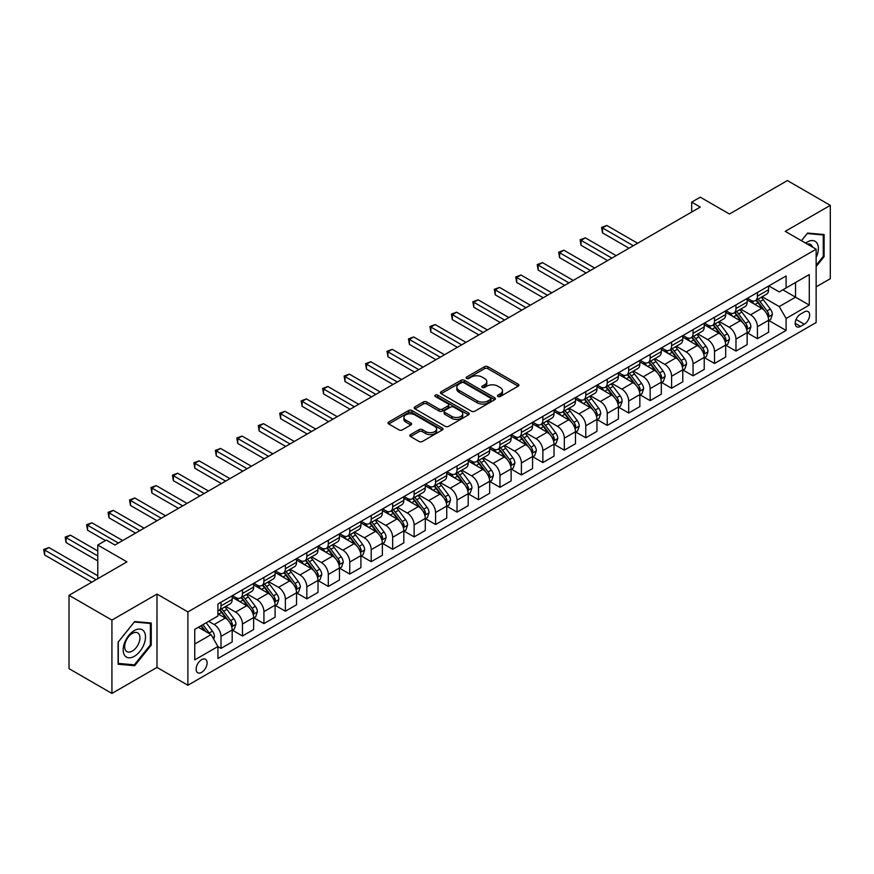 <?xml version="1.0" encoding="UTF-8"?>
<svg xmlns="http://www.w3.org/2000/svg" width="874" height="874" viewBox="0 0 874 874"><rect width="100%" height="100%" fill="white"/><g stroke="black" fill="none" stroke-linecap="round" stroke-linejoin="round"><path stroke-width="1.31" d="M497.94 396.49A1.672 0.961 0 0 0 500.299 396.49L518.206 386.155A2.382 1.377 0 0 0 518.905 385.183A2.382 1.377 0 0 0 518.206 384.21L487.878 366.709A2.382 1.377 0 0 0 484.502 366.709L466.607 377.044A1.672 0.961 0 0 0 466.115 377.721A1.672 0.961 0 0 0 466.607 378.398A1.672 0.961 0 0 0 468.967 378.398L471.283 377.065A7.626 4.403 0 0 1 482.066 377.065L484.589 378.518A7.626 4.403 0 0 1 486.818 381.632A7.626 4.403 0 0 1 484.589 384.746L482.273 386.089A1.672 0.961 0 0 0 481.782 386.767A1.672 0.961 0 0 0 482.273 387.444A1.672 0.961 0 0 0 484.633 387.444L486.949 386.111A7.626 4.403 0 0 1 497.732 386.111L500.256 387.575A7.626 4.403 0 0 1 502.495 390.678A7.626 4.403 0 0 1 500.256 393.792L497.94 395.135A1.672 0.961 0 0 0 497.459 395.813A1.672 0.961 0 0 0 497.94 396.49L497.94 395.135M201.621 672.368A7.768 4.49 120 0 0 206.701 665.529A7.768 4.49 120 0 0 205.51 659.302A7.768 4.49 120 0 0 201.621 659.684A7.768 4.49 120 0 0 196.541 666.534A7.768 4.49 120 0 0 197.732 672.751A7.768 4.49 120 0 0 201.621 672.368M410.54 434.607A2.382 1.377 0 0 0 409.84 435.58A2.382 1.377 0 0 0 410.54 436.552L419.05 441.457A2.382 1.377 0 0 0 422.415 441.457L442.299 429.986A2.382 1.377 0 0 0 442.998 429.014A2.382 1.377 0 0 0 442.299 428.042L411.971 410.529A2.382 1.377 0 0 0 408.606 410.529L388.722 422.011A2.382 1.377 0 0 0 388.023 422.983A2.382 1.377 0 0 0 388.722 423.956L398.992 429.888A2.382 1.377 0 0 0 402.368 429.888L410.878 424.972A2.382 1.377 0 0 0 411.578 423.999A2.382 1.377 0 0 0 410.878 423.027L405.776 420.088A6.369 3.682 0 0 1 403.908 417.477A6.369 3.682 0 0 1 407.841 414.079A6.369 3.682 0 0 1 414.789 414.877L434.76 426.403A6.369 3.682 0 0 1 436.629 429.014A6.369 3.682 0 0 1 432.696 432.412A6.369 3.682 0 0 1 425.747 431.614L422.415 429.691A2.382 1.377 0 0 0 419.05 429.691L410.54 434.607L410.54 436.552L419.05 431.669L419.05 429.691M816.141 286.858L830.3 278.686L830.3 205.346L787.387 180.568L729.451 214.021L700.271 197.174L691.695 202.123L700.271 207.083L114.931 545.026L106.355 540.066L97.768 545.026L97.768 578.719M111.927 620.092L111.927 693.432L156.992 667.419L156.992 594.08L111.927 620.092L69.024 595.314L126.949 561.873L97.768 545.026M156.992 594.08L187.888 611.92L816.141 249.199L816.141 322.539L187.888 685.249L187.888 611.92M830.3 205.346L785.245 231.359L816.141 249.199M471.447 411.206A2.382 1.377 0 0 0 474.822 411.206L494.695 399.735A2.382 1.377 0 0 0 495.394 398.752A2.382 1.377 0 0 0 494.695 397.779L464.367 380.277A2.382 1.377 0 0 0 461.002 380.277L441.119 391.749A2.382 1.377 0 0 0 440.42 392.721A2.382 1.377 0 0 0 441.119 393.693L471.447 411.206M435.973 396.851A1.672 0.961 0 0 1 437.666 397.091L437.666 395.114L468.497 412.91A2.382 1.377 0 0 1 469.196 413.883A2.382 1.377 0 0 1 468.497 414.855L448.613 426.337A2.382 1.377 0 0 1 445.248 426.337L414.921 408.824L414.921 406.88A2.382 1.377 0 0 0 414.221 407.852A2.382 1.377 0 0 0 414.921 408.824M414.921 406.88L423.431 401.964A2.382 1.377 0 0 1 426.796 401.964L439.098 409.065A2.382 1.377 0 0 0 442.463 409.065L448.111 405.809A2.382 1.377 0 0 0 448.81 404.837A2.382 1.377 0 0 0 448.111 403.864L435.307 396.468A1.672 0.961 0 0 1 434.815 395.791A1.672 0.961 0 0 1 435.853 394.895A1.672 0.961 0 0 1 437.666 395.114M111.927 693.432L69.024 668.654L69.024 595.314M804.299 311.931L800.518 314.116A7.527 4.348 120 0 0 795.602 320.747A7.527 4.348 120 0 0 796.76 326.778A7.527 4.348 120 0 0 800.518 326.406L804.299 324.221A7.527 4.348 120 0 0 809.215 317.59A7.527 4.348 120 0 0 808.057 311.559A7.527 4.348 120 0 0 804.299 311.931M768.847 285.918L779.237 291.916L786.097 287.95L786.097 275.955L217.932 603.989L217.932 615.984L194.76 629.356L194.76 659.881L217.932 646.509L217.932 658.493L786.097 330.459L786.097 318.475L779.237 306.577L762.161 296.723M786.097 287.95L809.269 274.567L809.269 305.092L786.097 318.475M156.992 667.419L187.888 685.249M691.695 202.123L691.695 212.032M782.842 289.829L795.537 297.171L795.537 282.499L809.269 274.567M779.237 306.577L795.537 297.171L809.269 305.092M194.76 644.029L211.06 634.611L198.354 627.281M217.932 646.607L221.013 648.388L221.013 636.392A9.712 5.605 -120 0 0 214.152 624.506L208.657 621.327M221.013 648.388L232.178 641.942L232.178 629.957A9.712 5.605 -120 0 0 225.306 618.06L217.932 613.799M232.429 630.198L242.469 635.999L242.469 624.003A9.712 5.605 -120 0 0 235.609 612.117L225.754 606.425M242.469 635.999L253.635 629.553L253.635 617.568A9.712 5.605 -120 0 0 246.763 605.671L232.178 597.248M253.886 617.809L263.926 623.61L263.926 611.614A9.712 5.605 -120 0 0 257.065 599.728L247.211 594.036M263.926 623.61L275.091 617.164L275.091 605.179A9.712 5.605 -120 0 0 268.22 593.282L253.635 584.859M275.343 605.431L285.383 611.221L285.383 599.236A9.712 5.605 -120 0 0 278.522 587.339L268.668 581.647M285.383 611.221L296.548 604.786L296.548 592.791A9.712 5.605 -120 0 0 289.676 580.893L275.091 572.47M296.799 593.042L306.84 598.832L306.84 586.847A9.712 5.605 -120 0 0 299.979 574.95L290.124 569.258M306.84 598.832L318.005 592.397L318.005 580.402A9.712 5.605 -120 0 0 311.133 568.515L296.548 560.081M318.256 580.653L328.296 586.443L328.296 574.458A9.712 5.605 -120 0 0 321.435 562.561L311.581 556.869M328.296 586.443L339.462 580.008L339.462 568.013A9.712 5.605 -120 0 0 332.59 556.126L318.005 547.703M339.713 568.264L349.753 574.065L349.753 562.069A9.712 5.605 -120 0 0 342.892 550.172L333.038 544.48M349.753 574.065L360.918 567.619L360.918 555.624A9.712 5.605 -120 0 0 354.046 543.737L339.462 535.314M361.17 555.875L371.21 561.676L371.21 549.68A9.712 5.605 -120 0 0 364.349 537.783L354.494 532.091M371.21 561.676L382.375 555.23L382.375 543.235A9.712 5.605 -120 0 0 375.503 531.348L360.918 522.925M382.626 543.486L392.666 549.287L392.666 537.292A9.712 5.605 -120 0 0 385.805 525.405L375.951 519.713M392.666 549.287L403.832 542.841L403.832 530.846A9.712 5.605 -120 0 0 396.96 518.959L382.375 510.536M404.083 531.097L414.123 536.898L414.123 524.903A9.712 5.605 -120 0 0 407.262 513.016L397.408 507.324M414.123 536.898L425.288 530.452L425.288 518.468A9.712 5.605 -120 0 0 418.417 506.57L403.832 498.147M425.54 518.708L435.58 524.509L435.58 512.514A9.712 5.605 -120 0 0 428.719 500.627L418.864 494.935M435.58 524.509L446.745 518.063L446.745 506.079A9.712 5.605 -120 0 0 439.873 494.181L425.288 485.758M446.996 506.319L457.036 512.12L457.036 500.125A9.712 5.605 -120 0 0 450.176 488.238L440.321 482.546M457.036 512.12L468.202 505.675L468.202 493.69A9.712 5.605 -120 0 0 461.33 481.793L446.745 473.369M468.453 493.93L478.493 499.731L478.493 487.736A9.712 5.605 -120 0 0 471.632 475.849L461.778 470.157M478.493 499.731L489.659 493.286L489.659 481.301A9.712 5.605 -120 0 0 482.787 469.404L468.202 460.98M489.91 481.552L499.95 487.342L499.95 475.358A9.712 5.605 -120 0 0 493.089 463.46L483.224 457.768M499.95 487.342L511.115 480.908L511.115 468.912A9.712 5.605 -120 0 0 504.243 457.015L489.659 448.591M511.366 469.163L521.407 474.953L521.407 462.969A9.712 5.605 -120 0 0 514.546 451.071L504.68 445.379M521.407 474.953L532.572 468.519L532.572 456.523A9.712 5.605 -120 0 0 525.7 444.626L511.115 436.202M532.823 456.774L542.863 462.565L542.863 450.58A9.712 5.605 -120 0 0 536.002 438.682L526.137 432.991M542.863 462.565L554.029 456.13L554.029 444.134A9.712 5.605 -120 0 0 547.157 432.248L532.572 423.824M554.28 444.385L564.32 450.186L564.32 438.191A9.712 5.605 -120 0 0 557.459 426.293L547.594 420.602M564.32 450.186L575.485 443.741L575.485 431.745A9.712 5.605 -120 0 0 568.613 419.859L554.029 411.436M575.737 431.996L585.777 437.798L585.777 425.802A9.712 5.605 -120 0 0 578.916 413.905L569.05 408.213M585.777 437.798L596.942 431.352L596.942 419.356A9.712 5.605 -120 0 0 590.07 407.47L575.485 399.047M597.193 419.607L607.233 425.409L607.233 413.413A9.712 5.605 -120 0 0 600.372 401.527L590.507 395.835M607.233 425.409L618.399 418.963L618.399 406.967A9.712 5.605 -120 0 0 611.527 395.081L596.942 386.658M618.65 407.218L628.69 413.02L628.69 401.024A9.712 5.605 -120 0 0 621.829 389.138L611.964 383.446M628.69 413.02L639.855 406.574L639.855 394.589A9.712 5.605 -120 0 0 632.984 382.692L618.399 374.269M640.107 394.829L650.147 400.631L650.147 388.635A9.712 5.605 -120 0 0 643.286 376.749L633.421 371.057M650.147 400.631L661.312 394.185L661.312 382.2A9.712 5.605 -120 0 0 654.44 370.303L639.855 361.88M661.563 382.441L671.603 388.242L671.603 376.246A9.712 5.605 -120 0 0 664.743 364.36L654.877 358.668M671.603 388.242L682.769 381.796L682.769 369.811A9.712 5.605 -120 0 0 675.897 357.914L661.312 349.491M683.02 370.052L693.06 375.853L693.06 363.857A9.712 5.605 -120 0 0 686.199 351.971L676.334 346.279M693.06 375.853L704.226 369.407L704.226 357.422A9.712 5.605 -120 0 0 697.354 345.525L682.769 337.102M704.477 357.674L714.517 363.464L714.517 351.479A9.712 5.605 -120 0 0 707.656 339.582L697.791 333.89M714.517 363.464L725.682 357.029L725.682 345.033A9.712 5.605 -120 0 0 718.81 333.136L704.226 324.713M725.933 345.285L735.974 351.075L735.974 339.09A9.712 5.605 -120 0 0 729.113 327.193L719.247 321.501M735.974 351.075L747.139 344.64L747.139 332.644A9.712 5.605 -120 0 0 740.267 320.747L725.682 312.324M747.39 332.896L757.43 338.686L757.43 326.701A9.712 5.605 -120 0 0 750.569 314.804L740.704 309.112M757.43 338.686L768.596 332.251L768.596 320.255A9.712 5.605 -120 0 0 761.724 308.369L747.139 299.946M747.39 298.307L750.569 300.143A9.712 5.605 -120 0 0 755.42 300.623A9.712 5.605 -120 0 0 757.43 296.177L757.43 292.506M725.933 310.696L729.113 312.531A9.712 5.605 -120 0 0 733.963 313.012A9.712 5.605 -120 0 0 735.974 308.566L735.974 304.895M704.477 323.085L707.656 324.909A9.712 5.605 -120 0 0 712.507 325.39A9.712 5.605 -120 0 0 714.517 320.955L714.517 317.284M683.02 335.474L686.199 337.298A9.712 5.605 -120 0 0 691.05 337.779A9.712 5.605 -120 0 0 693.06 333.333L693.06 329.673M661.563 347.852L664.743 349.687A9.712 5.605 -120 0 0 669.593 350.168A9.712 5.605 -120 0 0 671.603 345.722L671.603 342.062M640.107 360.241L643.286 362.076A9.712 5.605 -120 0 0 648.137 362.557A9.712 5.605 -120 0 0 650.147 358.111L650.147 354.451M618.65 372.63L621.829 374.465A9.712 5.605 -120 0 0 626.68 374.946A9.712 5.605 -120 0 0 628.69 370.5L628.69 366.84M597.193 385.019L600.372 386.854A9.712 5.605 -120 0 0 605.223 387.335A9.712 5.605 -120 0 0 607.233 382.888L607.233 379.218M575.737 397.408L578.916 399.243A9.712 5.605 -120 0 0 583.766 399.724A9.712 5.605 -120 0 0 585.777 395.277L585.777 391.607M554.28 409.797L557.459 411.632A9.712 5.605 -120 0 0 562.31 412.113A9.712 5.605 -120 0 0 564.32 407.666L564.32 403.996M532.823 422.186L536.002 424.021A9.712 5.605 -120 0 0 540.853 424.502A9.712 5.605 -120 0 0 542.863 420.055L542.863 416.385M511.366 434.575L514.546 436.41A9.712 5.605 -120 0 0 519.396 436.891A9.712 5.605 -120 0 0 521.407 432.444L521.407 428.773M489.91 446.964L493.089 448.788A9.712 5.605 -120 0 0 497.94 449.269A9.712 5.605 -120 0 0 499.95 444.833L499.95 441.162M468.453 459.353L471.632 461.177A9.712 5.605 -120 0 0 476.483 461.658A9.712 5.605 -120 0 0 478.493 457.222L478.493 453.551M446.996 471.731L450.176 473.566A9.712 5.605 -120 0 0 455.026 474.047A9.712 5.605 -120 0 0 457.036 469.6L457.036 465.94M425.54 484.12L428.719 485.955A9.712 5.605 -120 0 0 433.57 486.436A9.712 5.605 -120 0 0 435.58 481.989L435.58 478.329M404.083 496.508L407.262 498.344A9.712 5.605 -120 0 0 412.113 498.825A9.712 5.605 -120 0 0 414.123 494.378L414.123 490.718M382.626 508.897L385.805 510.733A9.712 5.605 -120 0 0 390.656 511.214A9.712 5.605 -120 0 0 392.666 506.767L392.666 503.096M361.17 521.286L364.349 523.122A9.712 5.605 -120 0 0 369.199 523.602A9.712 5.605 -120 0 0 371.21 519.156L371.21 515.485M339.713 533.675L342.892 535.511A9.712 5.605 -120 0 0 347.743 535.991A9.712 5.605 -120 0 0 349.753 531.545L349.753 527.874M318.256 546.064L321.435 547.9A9.712 5.605 -120 0 0 326.286 548.38A9.712 5.605 -120 0 0 328.296 543.934L328.296 540.263M296.799 558.453L299.979 560.289A9.712 5.605 -120 0 0 304.829 560.769A9.712 5.605 -120 0 0 306.84 556.323L306.84 552.652M275.343 570.842L278.522 572.667A9.712 5.605 -120 0 0 283.373 573.147A9.712 5.605 -120 0 0 285.383 568.712L285.383 565.041M253.886 583.231L257.065 585.056A9.712 5.605 -120 0 0 261.916 585.536A9.712 5.605 -120 0 0 263.926 581.101L263.926 577.43M232.429 595.609L235.609 597.445A9.712 5.605 -120 0 0 240.459 597.925A9.712 5.605 -120 0 0 242.469 593.479L242.469 589.819M768.847 320.507L786.097 330.459M755.42 300.623L766.574 294.177A9.712 5.605 -120 0 0 768.596 289.731L768.596 286.071M733.963 313.012L745.118 306.566A9.712 5.605 -120 0 0 747.139 302.12L747.139 298.449M712.507 325.39L723.661 318.955A9.712 5.605 -120 0 0 725.682 314.509L725.682 310.838M691.05 337.779L702.204 331.344A9.712 5.605 -120 0 0 704.226 326.898L704.226 323.227M669.593 350.168L680.759 343.733A9.712 5.605 -120 0 0 682.769 339.287L682.769 335.616M648.137 362.557L659.302 356.122A9.712 5.605 -120 0 0 661.312 351.676L661.312 348.005M626.68 374.946L637.845 368.5A9.712 5.605 -120 0 0 639.855 364.065L639.855 360.394M605.223 387.335L616.389 380.889A9.712 5.605 -120 0 0 618.399 376.443L618.399 372.783M583.766 399.724L594.932 393.278A9.712 5.605 -120 0 0 596.942 388.832L596.942 385.172M562.31 412.113L573.475 405.667A9.712 5.605 -120 0 0 575.485 401.221L575.485 397.561M540.853 424.502L552.018 418.056A9.712 5.605 -120 0 0 554.029 413.61L554.029 409.95M519.396 436.891L530.562 430.445A9.712 5.605 -120 0 0 532.572 425.999L532.572 422.328M497.94 449.269L509.105 442.834A9.712 5.605 -120 0 0 511.115 438.387L511.115 434.717M476.483 461.658L487.648 455.223A9.712 5.605 -120 0 0 489.659 450.776L489.659 447.106M455.026 474.047L466.192 467.612A9.712 5.605 -120 0 0 468.202 463.165L468.202 459.495M433.57 486.436L444.735 480.001A9.712 5.605 -120 0 0 446.745 475.554L446.745 471.884M412.113 498.825L423.278 492.379A9.712 5.605 -120 0 0 425.288 487.943L425.288 484.272M390.656 511.214L401.822 504.768A9.712 5.605 -120 0 0 403.832 500.321L403.832 496.661M369.199 523.602L380.365 517.157A9.712 5.605 -120 0 0 382.375 512.71L382.375 509.05M347.743 535.991L358.908 529.546A9.712 5.605 -120 0 0 360.918 525.099L360.918 521.439M326.286 548.38L337.451 541.935A9.712 5.605 -120 0 0 339.462 537.488L339.462 533.828M304.829 560.769L315.995 554.324A9.712 5.605 -120 0 0 318.005 549.877L318.005 546.206M283.373 573.147L294.538 566.713A9.712 5.605 -120 0 0 296.548 562.266L296.548 558.595M261.916 585.536L273.081 579.101A9.712 5.605 -120 0 0 275.091 574.655L275.091 570.984M240.459 597.925L251.625 591.49A9.712 5.605 -120 0 0 253.635 587.044L253.635 583.373M217.932 610.707A9.712 5.605 -120 0 0 219.003 610.314L230.168 603.879A9.712 5.605 -120 0 0 232.178 599.433L232.178 595.762M219.003 610.314A9.712 5.605 -120 0 0 221.013 605.868L221.013 602.208M211.06 634.611L217.932 646.509M816.141 266.559L824.116 256.628L824.116 234.538L807.554 233.063L801.414 240.7M118.11 664.24L134.672 665.715L151.246 645.11L151.246 623.02L134.672 621.545L118.11 642.15L118.11 664.24M823.264 256.126L824.116 256.628M150.383 644.619L151.246 645.11M132.924 664.71L134.672 665.715M498.606 396.73L500.256 395.78A7.626 4.403 0 0 0 502.495 392.666L502.495 390.678M486.818 381.632L486.818 383.62A7.626 4.403 0 0 1 484.589 386.734L482.94 387.685M518.173 386.177L487.878 368.686A2.382 1.377 0 0 0 484.502 368.686L467.273 378.639M494.695 397.779L494.695 399.735L464.367 382.255A2.382 1.377 0 0 0 461.002 382.255L441.151 393.715M490.489 399.44A1.672 0.961 0 0 0 490.98 398.752A1.672 0.961 0 0 0 490.489 398.074L463.865 382.703A1.672 0.961 0 0 0 461.505 382.703L459.068 384.112A7.626 4.403 0 0 0 456.829 387.226A7.626 4.403 0 0 0 459.068 390.339L477.259 400.849A7.626 4.403 0 0 0 488.042 400.849L490.489 399.44L490.489 401.417A1.672 0.961 0 0 0 490.98 400.74L490.98 398.752M456.829 387.226L456.829 389.214A7.626 4.403 0 0 0 459.068 392.328L459.068 390.339M490.489 401.417L488.042 402.827A7.626 4.403 0 0 1 477.259 402.827L459.068 392.328M414.953 408.846L423.431 403.952L423.431 401.964M448.81 404.837L448.81 406.814A2.382 1.377 0 0 1 448.111 407.787L442.463 411.053A2.382 1.377 0 0 1 439.098 411.053L426.796 403.952A2.382 1.377 0 0 0 423.431 403.952M437.666 397.091L468.464 414.877M451.858 416.439A6.369 3.682 0 0 0 458.806 417.237A6.369 3.682 0 0 0 462.739 413.839A6.369 3.682 0 0 0 460.871 411.228L453.835 407.175A2.382 1.377 0 0 0 450.471 407.175L444.822 410.43A2.382 1.377 0 0 0 444.123 411.403A2.382 1.377 0 0 0 444.822 412.375L451.858 416.439L451.858 418.417A6.369 3.682 0 0 0 458.806 419.214A6.369 3.682 0 0 0 462.739 415.816L462.739 413.839M444.123 411.403L444.123 413.38A2.382 1.377 0 0 0 444.822 414.352L444.822 412.375M451.858 418.417L444.822 414.352M436.629 429.014L436.629 430.991A6.369 3.682 0 0 1 432.696 434.389A6.369 3.682 0 0 1 425.747 433.591L422.415 431.669A2.382 1.377 0 0 0 419.05 431.669M403.908 417.477L403.908 419.465A6.369 3.682 0 0 0 405.776 422.066L405.776 420.088M410.846 424.993L405.776 422.066M442.266 429.997L411.971 412.506A2.382 1.377 0 0 0 408.606 412.506L388.755 423.966M768.596 320.649L770.649 319.469L772.365 314.509A6.435 3.715 -120 0 0 770.311 309.035L763.297 299.673A18.573 10.717 -120 0 0 761.276 297.236M754.295 304.076A18.573 10.717 -120 0 0 750.493 300.099M768.006 316.716L768.891 314.782A6.435 3.715 -120 0 0 767.055 310.915L760.041 301.552A18.573 10.717 -120 0 0 758.009 299.127M756.283 300.121A15.415 8.904 60 0 1 758.818 302.994L764.75 310.926M637.616 243.256L606.807 225.47L602.514 227.939L602.514 232.899L629.04 248.205M755.955 300.317A18.573 10.717 60 0 1 757.976 302.743L762.641 308.97M602.514 232.899L601.574 227.393L633.322 245.736M601.574 227.393L606.807 225.47M747.139 333.038L749.193 331.847L750.908 326.898A6.435 3.715 -120 0 0 748.854 321.413L741.84 312.051A18.573 10.717 -120 0 0 739.819 309.625M732.838 316.464A18.573 10.717 -120 0 0 729.036 312.488M746.549 329.105L747.434 327.171A6.435 3.715 -120 0 0 745.598 323.304L738.585 313.941A18.573 10.717 -120 0 0 736.553 311.515M734.826 312.51A15.415 8.904 60 0 1 737.361 315.383L743.293 323.314M616.159 255.645L585.351 237.848L581.057 240.328L581.057 245.288L607.583 260.594M734.499 312.706A18.573 10.717 60 0 1 736.52 315.132L741.185 321.348M581.057 245.288L580.118 239.782L611.866 258.114M580.118 239.782L585.351 237.848M725.682 345.427L727.736 344.236L729.451 339.287A6.435 3.715 -120 0 0 727.397 333.802L720.384 324.44A18.573 10.717 -120 0 0 718.362 322.014M711.381 328.853A18.573 10.717 -120 0 0 707.579 324.877M725.092 341.494L725.977 339.56A6.435 3.715 -120 0 0 724.142 335.692L717.128 326.33A18.573 10.717 -120 0 0 715.096 323.904M713.37 324.899A15.415 8.904 60 0 1 715.904 327.772L721.837 335.692M594.702 268.034L563.894 250.237L559.6 252.717L559.6 257.677L586.126 272.983M713.042 325.084A18.573 10.717 60 0 1 715.063 327.521L719.728 333.737M559.6 257.677L558.661 252.171L590.409 270.503M558.661 252.171L563.894 250.237M704.226 357.816L706.279 356.625L707.995 351.676A6.435 3.715 -120 0 0 705.941 346.191L698.927 336.829A18.573 10.717 -120 0 0 696.906 334.403M689.925 341.242A18.573 10.717 -120 0 0 686.123 337.266M703.636 353.872L704.52 351.949A6.435 3.715 -120 0 0 702.685 348.081L695.671 338.719A18.573 10.717 -120 0 0 693.639 336.293M691.913 337.288A15.415 8.904 60 0 1 694.448 340.161L700.38 348.081M573.246 280.412L542.437 262.626L538.144 265.106L538.144 270.066L564.67 285.372M691.585 337.473A18.573 10.717 60 0 1 693.606 339.899L698.271 346.126M538.144 270.066L537.204 264.56L568.952 282.892M537.204 264.56L542.437 262.626M682.769 370.205L684.823 369.014L686.538 364.065A6.435 3.715 -120 0 0 684.484 358.58L677.47 349.218A18.573 10.717 -120 0 0 675.449 346.792M668.468 353.631A18.573 10.717 -120 0 0 664.666 349.655M682.179 366.261L683.064 364.338A6.435 3.715 -120 0 0 681.228 360.47L674.215 351.108A18.573 10.717 -120 0 0 672.182 348.671M670.456 349.676A15.415 8.904 60 0 1 672.991 352.55L678.923 360.47M551.789 292.801L520.98 275.015L516.687 277.495L516.687 282.444L543.213 297.761M670.129 349.862A18.573 10.717 60 0 1 672.15 352.288L676.815 358.515M516.687 282.444L515.747 276.949L547.495 295.281M515.747 276.949L520.98 275.015M816.141 257.524A15.776 9.111 120 0 0 816.873 242.928A15.776 9.111 120 0 0 805.61 243.125M812.525 247.113A10.805 6.238 120 0 0 811.793 245.55A10.805 6.238 120 0 0 810.58 244.425A10.805 6.238 120 0 0 807.281 244.086M801.447 240.721L807.215 233.544L823.264 234.986L823.264 256.377L816.141 265.248M822.194 234.363L823.264 234.986M134.334 630.547A15.776 9.111 120 0 0 123.179 649.874A15.776 9.111 120 0 0 134.334 656.319A15.776 9.111 120 0 0 145.488 636.993A15.776 9.111 120 0 0 134.334 630.547M132.302 633.442A10.805 6.238 120 0 0 125.244 642.958A10.805 6.238 120 0 0 126.905 651.611A10.805 6.238 120 0 0 132.302 651.075A10.805 6.238 120 0 0 139.359 641.56A10.805 6.238 120 0 0 137.699 632.907A10.805 6.238 120 0 0 132.302 633.442M150.383 644.87L134.334 664.83L118.285 663.399L118.285 641.997L134.334 622.037L150.383 623.468L150.383 644.87M149.323 622.856L150.383 623.468M661.312 382.594L663.366 381.403L665.081 376.443A6.435 3.715 -120 0 0 663.027 370.969L656.013 361.607A18.573 10.717 -120 0 0 653.992 359.181M647.011 366.02A18.573 10.717 -120 0 0 643.209 362.033M660.722 378.65L661.607 376.727A6.435 3.715 -120 0 0 659.772 372.848L652.758 363.486A18.573 10.717 -120 0 0 650.726 361.06M649 362.065A15.415 8.904 60 0 1 651.534 364.939L657.466 372.859M530.332 305.19L499.524 287.404L495.23 289.884L495.23 294.833L521.756 310.15M648.672 362.251A18.573 10.717 60 0 1 650.693 364.677L655.358 370.904M495.23 294.833L494.291 289.338L526.05 307.67M494.291 289.338L499.524 287.404M639.855 394.982L641.909 393.792L643.625 388.832A6.435 3.715 -120 0 0 641.571 383.358L634.557 373.996A18.573 10.717 -120 0 0 632.536 371.57M625.555 378.409A18.573 10.717 -120 0 0 621.753 374.422M639.265 391.039L640.15 389.105A6.435 3.715 -120 0 0 638.315 385.237L631.301 375.875A18.573 10.717 -120 0 0 629.269 373.449M627.543 374.454A15.415 8.904 60 0 1 630.078 377.328L636.01 385.248M508.876 317.579L478.067 299.793L473.774 302.273L473.774 307.222L500.299 322.539M627.215 374.64A18.573 10.717 60 0 1 629.236 377.065L633.901 383.293M473.774 307.222L472.834 301.727L504.593 320.059M472.834 301.727L478.067 299.793M618.399 407.371L620.453 406.181L622.168 401.221A6.435 3.715 -120 0 0 620.114 395.747L613.1 386.384A18.573 10.717 -120 0 0 611.079 383.959M604.098 390.787A18.573 10.717 -120 0 0 600.296 386.811M617.809 403.427L618.694 401.494A6.435 3.715 -120 0 0 616.858 397.626L609.844 388.264A18.573 10.717 -120 0 0 607.812 385.838M606.086 386.832A15.415 8.904 60 0 1 608.621 389.717L614.553 397.637M487.419 329.968L456.61 312.182L452.317 314.662L452.317 319.611L478.843 334.928M605.758 387.029A18.573 10.717 60 0 1 607.78 389.454L612.445 395.682M452.317 319.611L451.377 314.116L483.136 332.448M451.377 314.116L456.61 312.182M596.942 419.76L598.996 418.57L600.711 413.61A6.435 3.715 -120 0 0 598.657 408.136L591.643 398.773A18.573 10.717 -120 0 0 589.622 396.348M582.641 403.176A18.573 10.717 -120 0 0 578.839 399.2M596.352 415.816L597.237 413.883A6.435 3.715 -120 0 0 595.402 410.015L588.388 400.653A18.573 10.717 -120 0 0 586.356 398.227M584.63 399.221A15.415 8.904 60 0 1 587.164 402.106L593.096 410.026M465.962 342.357L435.154 324.571L430.86 327.051L430.86 332L457.386 347.317M584.302 399.418A18.573 10.717 60 0 1 586.323 401.843L590.988 408.071M430.86 332L429.921 326.505L461.68 344.837M429.921 326.505L435.154 324.571M575.485 432.149L577.539 430.958L579.254 425.999A6.435 3.715 -120 0 0 577.201 420.525L570.187 411.162A18.573 10.717 -120 0 0 568.166 408.737M561.184 415.565A18.573 10.717 -120 0 0 557.383 411.588M574.895 428.205L575.78 426.272A6.435 3.715 -120 0 0 573.945 422.404L566.931 413.041A18.573 10.717 -120 0 0 564.899 410.616M563.173 411.61A15.415 8.904 60 0 1 565.707 414.494L571.64 422.415M444.505 354.746L413.697 336.96L409.403 339.429L409.403 344.389L435.929 359.695M562.845 411.807A18.573 10.717 60 0 1 564.866 414.232L569.531 420.46M409.403 344.389L408.464 338.894L440.223 357.226M408.464 338.894L413.697 336.96M554.029 444.527L556.082 443.347L557.798 438.387A6.435 3.715 -120 0 0 555.744 432.914L548.73 423.551A18.573 10.717 -120 0 0 546.709 421.115M539.728 427.954A18.573 10.717 -120 0 0 535.926 423.977M553.439 440.594L554.324 438.661A6.435 3.715 -120 0 0 552.488 434.793L545.474 425.43A18.573 10.717 -120 0 0 543.442 423.005M541.716 423.999A15.415 8.904 60 0 1 544.251 426.873L550.183 434.804M423.049 367.135L392.24 349.349L387.947 351.818L387.947 356.778L414.473 372.084M541.388 424.196A18.573 10.717 60 0 1 543.409 426.621L548.074 432.849M387.947 356.778L387.007 351.272L418.766 369.615M387.007 351.272L392.24 349.349M532.572 456.916L534.626 455.725L536.341 450.776A6.435 3.715 -120 0 0 534.287 445.292L527.273 435.929A18.573 10.717 -120 0 0 525.252 433.504M518.271 440.343A18.573 10.717 -120 0 0 514.469 436.366M531.982 452.983L532.867 451.05A6.435 3.715 -120 0 0 531.031 447.182L524.018 437.819A18.573 10.717 -120 0 0 521.986 435.394M520.259 436.388A15.415 8.904 60 0 1 522.794 439.261L528.726 447.193M401.592 379.524L370.784 361.727L366.49 364.207L366.49 369.167L393.016 384.473M519.932 436.585A18.573 10.717 60 0 1 521.953 439.01L526.618 445.227M366.49 369.167L365.551 363.66L397.309 381.993M365.551 363.66L370.784 361.727M511.115 469.305L513.169 468.114L514.884 463.165A6.435 3.715 -120 0 0 512.83 457.681L505.817 448.318A18.573 10.717 -120 0 0 503.795 445.893M496.814 452.732A18.573 10.717 -120 0 0 493.012 448.755M510.525 465.372L511.41 463.438A6.435 3.715 -120 0 0 509.575 459.571L502.561 450.208A18.573 10.717 -120 0 0 500.529 447.783M498.803 448.777A15.415 8.904 60 0 1 501.337 451.65L507.27 459.571M380.135 391.913L349.327 374.116L345.033 376.596L345.033 381.556L371.559 396.862M498.475 448.963A18.573 10.717 60 0 1 500.496 451.399L505.161 457.615M345.033 381.556L344.094 376.049L375.853 394.382M344.094 376.049L349.327 374.116M489.659 481.694L491.712 480.503L493.428 475.554A6.435 3.715 -120 0 0 491.374 470.07L484.36 460.707A18.573 10.717 -120 0 0 482.339 458.282M475.358 465.121A18.573 10.717 -120 0 0 471.556 461.144M489.069 477.75L489.953 475.827A6.435 3.715 -120 0 0 488.118 471.96L481.104 462.597A18.573 10.717 -120 0 0 479.072 460.172M477.346 461.166A15.415 8.904 60 0 1 479.881 464.039L485.813 471.96M358.679 404.291L327.87 386.505L323.577 388.985L323.577 393.945L350.103 409.251M477.018 461.352A18.573 10.717 60 0 1 479.039 463.788L483.704 470.004M323.577 393.945L322.637 388.438L354.396 406.771M322.637 388.438L327.87 386.505M468.202 494.083L470.256 492.892L471.971 487.943A6.435 3.715 -120 0 0 469.917 482.459L462.903 473.096A18.573 10.717 -120 0 0 460.882 470.671M453.901 477.51A18.573 10.717 -120 0 0 450.099 473.533M467.612 490.139L468.497 488.216A6.435 3.715 -120 0 0 466.661 484.349L459.648 474.986A18.573 10.717 -120 0 0 457.615 472.55M455.889 473.555A15.415 8.904 60 0 1 458.424 476.428L464.356 484.349M337.222 416.679L306.413 398.894L302.12 401.374L302.12 406.323L328.646 421.639M455.562 473.741A18.573 10.717 60 0 1 457.583 476.166L462.248 482.393M302.12 406.323L301.18 400.827L332.939 419.159M301.18 400.827L306.413 398.894M446.745 506.472L448.799 505.281L450.514 500.321A6.435 3.715 -120 0 0 448.46 494.848L441.446 485.485A18.573 10.717 -120 0 0 439.425 483.06M432.444 489.899A18.573 10.717 -120 0 0 428.642 485.911M446.155 502.528L447.04 500.605A6.435 3.715 -120 0 0 445.205 496.727L438.191 487.364A18.573 10.717 -120 0 0 436.159 484.939M434.433 485.944A15.415 8.904 60 0 1 436.967 488.817L442.899 496.738M315.765 429.068L284.957 411.283L280.663 413.763L280.663 418.712L307.189 434.028M434.105 486.13A18.573 10.717 60 0 1 436.126 488.555L440.791 494.782M280.663 418.712L279.724 413.216L311.483 431.548M279.724 413.216L284.957 411.283M425.288 518.861L427.342 517.67L429.058 512.71A6.435 3.715 -120 0 0 427.004 507.237L419.99 497.874A18.573 10.717 -120 0 0 417.969 495.449M410.988 502.288A18.573 10.717 -120 0 0 407.186 498.3M424.698 514.917L425.583 512.983A6.435 3.715 -120 0 0 423.748 509.116L416.734 499.753A18.573 10.717 -120 0 0 414.702 497.328M412.976 498.333A15.415 8.904 60 0 1 415.511 501.206L421.443 509.127M294.309 441.457L263.5 423.672L259.207 426.151L259.207 431.101L285.732 446.417M412.648 498.519A18.573 10.717 60 0 1 414.669 500.944L419.334 507.171M259.207 431.101L258.267 425.605L290.026 443.937M258.267 425.605L263.5 423.672M403.832 531.25L405.886 530.059L407.601 525.099A6.435 3.715 -120 0 0 405.547 519.626L398.533 510.263A18.573 10.717 -120 0 0 396.512 507.838M389.531 514.666A18.573 10.717 -120 0 0 385.729 510.689M403.242 527.306L404.127 525.372A6.435 3.715 -120 0 0 402.291 521.505L395.277 512.142A18.573 10.717 -120 0 0 393.245 509.717M391.519 510.711A15.415 8.904 60 0 1 394.054 513.595L399.986 521.516M272.852 453.846L242.043 436.06L237.75 438.54L237.75 443.489L264.276 458.806M391.191 510.908A18.573 10.717 60 0 1 393.213 513.333L397.878 519.56M237.75 443.489L236.81 437.994L268.569 456.326M236.81 437.994L242.043 436.06M382.375 543.639L384.429 542.448L386.144 537.488A6.435 3.715 -120 0 0 384.09 532.015L377.076 522.652A18.573 10.717 -120 0 0 375.055 520.227M368.074 527.055A18.573 10.717 -120 0 0 364.272 523.078M381.785 539.695L382.67 537.761A6.435 3.715 -120 0 0 380.835 533.894L373.821 524.531A18.573 10.717 -120 0 0 371.789 522.106M370.063 523.1A15.415 8.904 60 0 1 372.597 525.984L378.529 533.905M251.395 466.235L220.587 448.449L216.293 450.929L216.293 455.878L242.819 471.195M369.735 523.297A18.573 10.717 60 0 1 371.756 525.722L376.421 531.949M216.293 455.878L215.354 450.383L247.113 468.715M215.354 450.383L220.587 448.449M360.918 556.028L362.972 554.837L364.687 549.877A6.435 3.715 -120 0 0 362.634 544.404L355.62 535.041A18.573 10.717 -120 0 0 353.599 532.616M346.617 539.444A18.573 10.717 -120 0 0 342.816 535.467M360.328 552.084L361.213 550.15A6.435 3.715 -120 0 0 359.378 546.283L352.364 536.92A18.573 10.717 -120 0 0 350.332 534.495M348.606 535.489A15.415 8.904 60 0 1 351.14 538.373L357.073 546.294M229.938 478.624L199.13 460.838L194.836 463.307L194.836 468.267L221.362 483.573M348.278 535.686A18.573 10.717 60 0 1 350.299 538.111L354.964 544.338M194.836 468.267L193.897 462.772L225.656 481.104M193.897 462.772L199.13 460.838M339.462 568.406L341.516 567.226L343.231 562.266A6.435 3.715 -120 0 0 341.177 556.793L334.163 547.43A18.573 10.717 -120 0 0 332.142 544.994M325.161 551.833A18.573 10.717 -120 0 0 321.359 547.856M338.872 564.473L339.757 562.539A6.435 3.715 -120 0 0 337.921 558.672L330.907 549.309A18.573 10.717 -120 0 0 328.875 546.884M327.149 547.878A15.415 8.904 60 0 1 329.684 550.751L335.616 558.683M208.482 491.013L177.673 473.227L173.38 475.696L173.38 480.656L199.906 495.962M326.821 548.074A18.573 10.717 60 0 1 328.843 550.5L333.507 556.727M173.38 480.656L172.44 475.15L204.199 493.493M172.44 475.15L177.673 473.227M318.005 580.795L320.059 579.615L321.774 574.655A6.435 3.715 -120 0 0 319.72 569.171L312.706 559.819A18.573 10.717 -120 0 0 310.685 557.383M303.704 564.222A18.573 10.717 -120 0 0 299.902 560.245M317.415 576.862L318.3 574.928A6.435 3.715 -120 0 0 316.464 571.061L309.451 561.698A18.573 10.717 -120 0 0 307.419 559.273M305.692 560.267A15.415 8.904 60 0 1 308.227 563.14L314.159 571.072M187.025 503.402L156.217 485.605L151.923 488.085L151.923 493.045L178.449 508.351M305.365 560.463A18.573 10.717 60 0 1 307.386 562.889L312.051 569.105M151.923 493.045L150.983 487.539L182.742 505.871M150.983 487.539L156.217 485.605M296.548 593.184L298.602 591.993L300.317 587.044A6.435 3.715 -120 0 0 298.263 581.56L291.25 572.197A18.573 10.717 -120 0 0 289.228 569.772M282.247 576.611A18.573 10.717 -120 0 0 278.445 572.634M295.958 589.251L296.843 587.317A6.435 3.715 -120 0 0 295.008 583.45L287.994 574.087A18.573 10.717 -120 0 0 285.962 571.662M284.236 572.656A15.415 8.904 60 0 1 286.77 575.529L292.703 583.461M165.568 515.791L134.76 497.994L130.466 500.474L130.466 505.434L156.992 520.74M283.908 572.841A18.573 10.717 60 0 1 285.929 575.278L290.594 581.494M130.466 505.434L129.527 499.928L161.286 518.26M129.527 499.928L134.76 497.994M275.091 605.573L277.145 604.382L278.861 599.433A6.435 3.715 -120 0 0 276.807 593.949L269.793 584.586A18.573 10.717 -120 0 0 267.772 582.16M260.791 589A18.573 10.717 -120 0 0 256.989 585.023M274.502 601.629L275.386 599.706A6.435 3.715 -120 0 0 273.551 595.839L266.537 586.476A18.573 10.717 -120 0 0 264.505 584.051M262.779 585.045A15.415 8.904 60 0 1 265.314 587.918L271.246 595.839M144.112 528.18L113.303 510.383L109.01 512.863L109.01 517.823L135.536 533.129M262.451 585.23A18.573 10.717 60 0 1 264.472 587.667L269.137 593.883M109.01 517.823L108.07 512.317L139.829 530.649M108.07 512.317L113.303 510.383M253.635 617.962L255.689 616.771L257.404 611.822A6.435 3.715 -120 0 0 255.35 606.337L248.336 596.975A18.573 10.717 -120 0 0 246.315 594.549M239.334 601.388A18.573 10.717 -120 0 0 235.532 597.412M253.045 614.018L253.93 612.095A6.435 3.715 -120 0 0 252.094 608.228L245.081 598.865A18.573 10.717 -120 0 0 243.048 596.429M241.322 597.434A15.415 8.904 60 0 1 243.857 600.307L249.789 608.228M122.655 540.558L91.846 522.772L87.553 525.252L87.553 530.212L105.492 540.558M240.995 597.619A18.573 10.717 60 0 1 243.016 600.045L247.681 606.272M87.553 530.212L86.613 524.706L118.372 543.038M86.613 524.706L91.846 522.772M232.178 630.351L234.232 629.16L235.947 624.2A6.435 3.715 -120 0 0 233.893 618.726L226.879 609.364A18.573 10.717 -120 0 0 224.858 606.938M231.588 626.407L232.473 624.484A6.435 3.715 -120 0 0 230.638 620.606L223.624 611.243A18.573 10.717 -120 0 0 221.592 608.817M219.866 609.823A15.415 8.904 60 0 1 222.4 612.696L228.333 620.616M97.768 550.97L70.39 535.161L66.096 537.641L66.096 542.59L97.768 560.879M219.538 610.008A18.573 10.717 60 0 1 221.559 612.434L226.224 618.661M66.096 542.59L65.157 537.095L97.768 555.919M65.157 537.095L70.39 535.161M213.638 639.069L214.491 636.589A6.435 3.715 -120 0 0 212.437 631.115L206.188 622.758M97.768 575.748L48.933 547.55L44.64 550.03L44.64 554.979L91.759 582.182M209.76 633.858A6.435 3.715 -120 0 0 209.181 632.995L202.921 624.648M201.315 625.576L205.805 631.574M200.856 625.828L204.68 630.93M44.64 554.979L43.7 549.484L96.053 579.713M43.7 549.484L48.933 547.55M214.152 624.506L225.306 618.06M235.609 612.117L246.763 605.671M257.065 599.728L268.22 593.282M278.522 587.339L289.676 580.893M299.979 574.95L311.133 568.515M321.435 562.561L332.59 556.126M342.892 550.172L354.046 543.737M364.349 537.783L375.503 531.348M385.805 525.405L396.96 518.959M407.262 513.016L418.417 506.57M428.719 500.627L439.873 494.181M450.176 488.238L461.33 481.793M471.632 475.849L482.787 469.404M493.089 463.46L504.243 457.015M514.546 451.071L525.7 444.626M536.002 438.682L547.157 432.248M557.459 426.293L568.613 419.859M578.916 413.905L590.07 407.47M600.372 401.527L611.527 395.081M621.829 389.138L632.984 382.692M643.286 376.749L654.44 370.303M664.743 364.36L675.897 357.914M686.199 351.971L697.354 345.525M707.656 339.582L718.81 333.136M729.113 327.193L740.267 320.747M750.569 314.804L761.724 308.369M757.43 296.177L768.596 289.731M757.43 326.701L768.596 320.255M735.974 339.09L747.139 332.644M735.974 308.566L747.139 302.12M714.517 351.479L725.682 345.033M714.517 320.955L725.682 314.509M693.06 363.857L704.226 357.422M693.06 333.333L704.226 326.898M671.603 376.246L682.769 369.811M671.603 345.722L682.769 339.287M650.147 388.635L661.312 382.2M650.147 358.111L661.312 351.676M628.69 401.024L639.855 394.589M628.69 370.5L639.855 364.065M607.233 413.413L618.399 406.967M607.233 382.888L618.399 376.443M585.777 425.802L596.942 419.356M585.777 395.277L596.942 388.832M564.32 438.191L575.485 431.745M564.32 407.666L575.485 401.221M542.863 450.58L554.029 444.134M542.863 420.055L554.029 413.61M521.407 462.969L532.572 456.523M521.407 432.444L532.572 425.999M499.95 475.358L511.115 468.912M499.95 444.833L511.115 438.387M478.493 487.736L489.659 481.301M478.493 457.222L489.659 450.776M457.036 500.125L468.202 493.69M457.036 469.6L468.202 463.165M435.58 512.514L446.745 506.079M435.58 481.989L446.745 475.554M414.123 524.903L425.288 518.468M414.123 494.378L425.288 487.943M392.666 537.292L403.832 530.846M392.666 506.767L403.832 500.321M371.21 549.68L382.375 543.235M371.21 519.156L382.375 512.71M349.753 562.069L360.918 555.624M349.753 531.545L360.918 525.099M328.296 574.458L339.462 568.013M328.296 543.934L339.462 537.488M306.84 586.847L318.005 580.402M306.84 556.323L318.005 549.877M285.383 599.236L296.548 592.791M285.383 568.712L296.548 562.266M263.926 611.614L275.091 605.179M263.926 581.101L275.091 574.655M242.469 624.003L253.635 617.568M242.469 593.479L253.635 587.044M221.013 636.392L232.178 629.957M221.013 605.868L232.178 599.433M796.061 319.469L804.299 324.221M795.198 323.325L800.518 326.406M500.256 395.78L500.256 393.792M482.273 387.444L482.273 386.089M484.589 386.734L484.589 384.746M466.607 378.398L466.607 377.044M484.502 368.686L484.502 366.709M487.878 368.686L487.878 366.709M518.206 386.155L518.206 384.21M441.119 393.693L441.119 391.749M461.002 382.255L461.002 380.277M464.367 382.255L464.367 380.277M477.259 402.827L477.259 400.849M488.042 402.827L488.042 400.849M426.796 403.952L426.796 401.964M439.098 411.053L439.098 409.065M442.463 411.053L442.463 409.065M448.111 407.787L448.111 405.809M468.497 414.855L468.497 412.91M422.415 431.669L422.415 429.691M425.747 433.591L425.747 431.614M410.878 424.972L410.878 423.027M388.722 423.956L388.722 422.011M408.606 412.506L408.606 410.529M411.971 412.506L411.971 410.529M442.299 429.986L442.299 428.042M768.115 317.065L772.321 314.629M760.041 301.552L763.297 299.673M754.983 304.469L757.976 302.743M767.055 310.915L770.311 309.035M766.542 313.427L768.891 314.782M746.658 329.454L750.864 327.018M738.585 313.941L741.84 312.051M733.526 316.858L736.52 315.132M745.598 323.304L748.854 321.413M745.085 325.816L747.434 327.171M725.202 341.843L729.408 339.407M717.128 326.33L720.384 324.44M712.07 329.247L715.063 327.521M724.142 335.692L727.397 333.802M723.628 338.205L725.977 339.56M703.745 354.232L707.951 351.796M695.671 338.719L698.927 336.829M690.613 341.636L693.606 339.899M702.685 348.081L705.941 346.191M702.172 350.594L704.52 351.949M682.288 366.621L686.494 364.185M674.215 351.108L677.47 349.218M669.156 354.025L672.15 352.288M681.228 360.47L684.484 358.58M680.715 362.972L683.064 364.338M660.831 379.01L665.038 376.574M652.758 363.486L656.013 361.607M647.7 366.414L650.693 364.677M659.772 372.848L663.027 370.969M659.258 375.361L661.607 376.727M639.375 391.388L643.581 388.963M631.301 375.875L634.557 373.996M626.243 378.803L629.236 377.065M638.315 385.237L641.571 383.358M637.801 387.75L640.15 389.105M617.918 403.777L622.124 401.352M609.844 388.264L613.1 386.384M604.786 391.191L607.78 389.454M616.858 397.626L620.114 395.747M616.345 400.139L618.694 401.494M596.461 416.166L600.667 413.741M588.388 400.653L591.643 398.773M583.329 403.57L586.323 401.843M595.402 410.015L598.657 408.136M594.888 412.528L597.237 413.883M575.005 428.555L579.211 426.119M566.931 413.041L570.187 411.162M561.873 415.958L564.866 414.232M573.945 422.404L577.201 420.525M573.431 424.917L575.78 426.272M553.548 440.944L557.754 438.508M545.474 425.43L548.73 423.551M540.416 428.347L543.409 426.621M552.488 434.793L555.744 432.914M551.975 437.306L554.324 438.661M532.091 453.333L536.297 450.897M524.018 437.819L527.273 435.929M518.959 440.736L521.953 439.01M531.031 447.182L534.287 445.292M530.518 449.695L532.867 451.05M510.635 465.722L514.841 463.286M502.561 450.208L505.817 448.318M497.503 453.125L500.496 451.399M509.575 459.571L512.83 457.681M509.061 462.084L511.41 463.438M489.178 478.111L493.384 475.674M481.104 462.597L484.36 460.707M476.046 465.514L479.039 463.788M488.118 471.96L491.374 470.07M487.605 474.473L489.953 475.827M467.721 490.5L471.927 488.063M459.648 474.986L462.903 473.096M454.589 477.903L457.583 476.166M466.661 484.349L469.917 482.459M466.148 486.851L468.497 488.216M446.264 502.889L450.471 500.452M438.191 487.364L441.446 485.485M433.133 490.292L436.126 488.555M445.205 496.727L448.46 494.848M444.691 499.24L447.04 500.605M424.808 515.267L429.014 512.841M416.734 499.753L419.99 497.874M411.676 502.681L414.669 500.944M423.748 509.116L427.004 507.237M423.234 511.629L425.583 512.983M403.351 527.656L407.557 525.23M395.277 512.142L398.533 510.263M390.219 515.07L393.213 513.333M402.291 521.505L405.547 519.626M401.778 524.018L404.127 525.372M381.894 540.045L386.1 537.619M373.821 524.531L377.076 522.652M368.762 527.448L371.756 525.722M380.835 533.894L384.09 532.015M380.321 536.407L382.67 537.761M360.438 552.434L364.644 549.997M352.364 536.92L355.62 535.041M347.306 539.837L350.299 538.111M359.378 546.283L362.634 544.404M358.864 548.796L361.213 550.15M338.981 564.822L343.187 562.386M330.907 549.309L334.163 547.43M325.849 552.226L328.843 550.5M337.921 558.672L341.177 556.793M337.408 561.184L339.757 562.539M317.524 577.211L321.73 574.775M309.451 561.698L312.706 559.819M304.392 564.615L307.386 562.889M316.464 571.061L319.72 569.171M315.951 573.573L318.3 574.928M296.067 589.6L300.274 587.164M287.994 574.087L291.25 572.197M282.936 577.004L285.929 575.278M295.008 583.45L298.263 581.56M294.494 585.962L296.843 587.317M274.611 601.989L278.817 599.553M266.537 586.476L269.793 584.586M261.479 589.393L264.472 587.667M273.551 595.839L276.807 593.949M273.038 598.351L275.386 599.706M253.154 614.378L257.36 611.942M245.081 598.865L248.336 596.975M240.022 601.782L243.016 600.045M252.094 608.228L255.35 606.337M251.581 610.729L253.93 612.095M231.697 626.767L235.904 624.331M223.624 611.243L226.879 609.364M218.566 614.171L221.559 612.434M230.638 620.606L233.893 618.726M230.124 623.118L232.473 624.484M212.819 637.659L214.447 636.72M209.181 632.995L212.437 631.115"/></g></svg>
